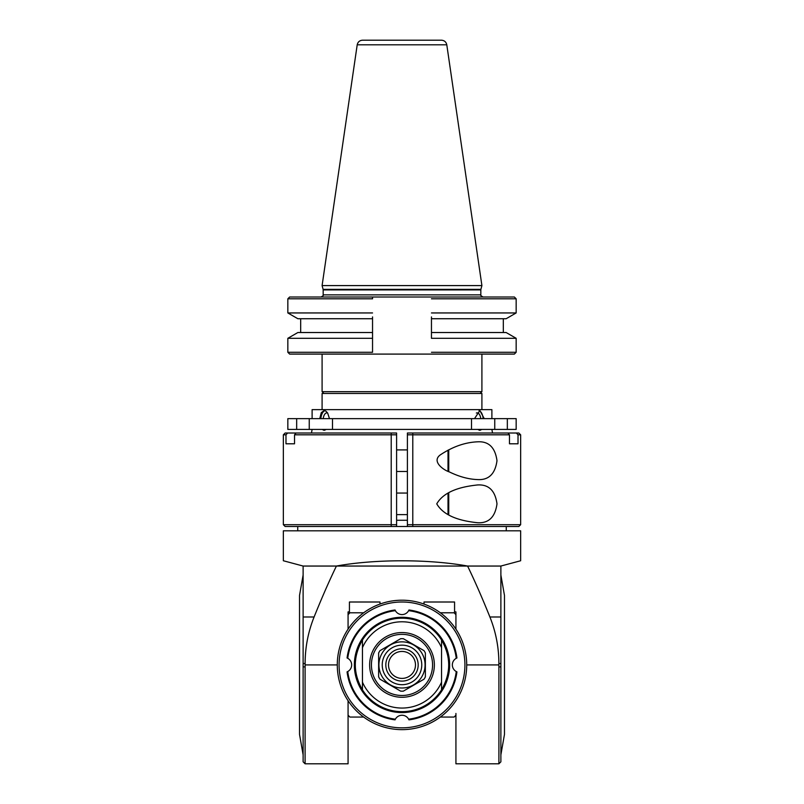 <?xml version="1.0" encoding="UTF-8"?>
<svg xmlns="http://www.w3.org/2000/svg" width="804" height="804" viewBox="0 0 804 804"><rect width="100%" height="100%" fill="white"/><g stroke="black" fill="none" stroke-linecap="round" stroke-linejoin="round"><path stroke-width="1.21" d="M441.245 454.27C453.245 446.501 465.325 442.351 477.506 441.818C488.671 441.125 495.163 447.416 496.993 460.692C495.163 473.978 488.671 480.269 477.506 479.576C468.541 479.244 459.215 476.712 449.526 471.998C442.843 469.848 430.703 460.712 441.245 454.27M516.389 433.014L518.017 434.813L520.65 434.813L518.851 433.014L520.65 434.813L520.65 524.7L412.784 524.7L412.784 526.499L407.397 526.499L407.397 524.7L412.784 524.7L412.784 434.813L509.475 434.813L507.917 433.014L518.851 433.014M518.017 434.813L518.017 443.798L509.475 443.798L518.017 443.798M509.475 443.798L509.475 434.813M477.506 484.963C465.074 486.299 444.883 489.716 436.753 503.847C444.883 517.967 465.064 521.384 477.506 522.721C488.671 523.414 495.163 517.123 496.993 503.847C495.163 490.561 488.671 484.269 477.506 484.963L477.234 484.963M412.784 433.014L412.784 434.813L407.397 434.813L407.397 433.014L507.917 433.014M407.397 434.813L407.397 524.7M287.611 433.014L285.149 433.014L283.35 434.813L285.983 434.813L287.611 433.014L396.603 433.014L396.603 526.499L285.149 526.499L283.35 524.7L285.149 526.499M520.65 524.7L518.851 526.499L412.784 526.499M396.603 526.499L407.397 526.499M396.603 520.268L407.397 520.268M391.216 526.499L391.216 524.7L396.603 524.7M296.083 433.014L294.525 434.813L391.216 434.813L391.216 524.7L283.35 524.7L283.35 434.813M294.525 434.813L294.525 443.798L285.983 443.798L285.983 434.813M285.983 443.798L294.525 443.798M396.603 434.813L391.216 434.813L391.216 433.014M407.397 449.908L396.603 449.908M407.397 493.053L396.603 493.053M283.35 530.811L520.65 530.811L520.65 560.75L500.882 566.046L467.586 566.046C428.944 559.041 375.056 559.041 336.414 566.046L303.118 566.046L283.35 560.75L283.35 530.811M500.882 666.898L500.882 761.82L498.902 763.8L498.902 666.898L500.882 666.898L500.882 616.99L489.907 616.99C495.867 631.914 498.862 647.421 498.882 663.521L498.882 664.918A69.224 49.436 90 0 0 498.902 666.898M500.882 566.046L500.882 616.99M337.278 664.918A64.722 64.722 0 0 0 402 729.64A64.722 64.722 0 0 0 466.722 664.918A64.722 64.722 0 0 0 402 600.206A64.722 64.722 0 0 0 337.278 664.918A64.722 64.722 0 0 0 402 729.64A64.722 64.722 0 0 0 466.722 664.918A64.722 64.722 0 0 0 402 600.206A64.722 64.722 0 0 0 337.278 664.918L305.118 664.918A69.224 49.436 90 0 1 305.098 666.898L303.118 666.898L303.118 566.046M303.118 666.898L303.118 761.82L305.098 763.8L305.098 666.898M348.072 700.696L348.072 763.8L305.098 763.8M348.072 629.15L348.072 611.884L349.428 611.884L349.479 613.211M379.99 604.065L379.99 602.005L349.428 602.005L349.428 611.884M455.928 629.15L455.928 611.884L454.572 611.884L454.572 602.005L424.009 602.005L424.009 604.065M305.118 664.918L305.118 663.521C305.138 647.421 308.133 631.914 314.093 616.99C321.922 597.583 329.359 580.599 336.414 566.046L467.586 566.046C474.641 580.599 482.078 597.583 489.907 616.99M303.118 754.815L299.53 734.424L299.53 595.422L303.118 575.031M498.902 763.8L455.928 763.8L455.928 713.46M440.351 717.057L454.099 717.057A73.707 73.707 0 0 0 455.928 715.168M440.351 612.789L454.099 612.789A73.707 73.707 0 0 1 455.928 614.678M348.072 614.678A73.707 73.707 0 0 1 349.901 612.789L363.649 612.789M408.693 719.309A7.548 7.548 0 0 0 395.307 719.309M347.609 671.611A7.548 7.548 0 0 0 347.75 671.541A54.652 54.652 0 0 0 395.387 719.178L395.055 719.861A55.375 55.375 0 0 1 347.067 671.873L347.75 671.541A7.548 7.548 0 0 0 347.609 658.235M395.307 610.537A7.548 7.548 0 0 0 395.387 610.668A54.652 54.652 0 0 0 347.75 658.305L347.067 657.973A55.375 55.375 0 0 1 395.055 609.985L395.387 610.668A7.548 7.548 0 0 0 408.693 610.537M456.391 658.235A7.548 7.548 0 0 0 456.25 658.305A54.652 54.652 0 0 0 408.613 610.668L408.945 609.985A55.375 55.375 0 0 1 456.933 657.973L456.25 658.305A7.548 7.548 0 0 0 456.391 671.611M408.945 719.861L408.613 719.178A54.652 54.652 0 0 0 456.25 671.541L456.933 671.873A55.375 55.375 0 0 1 408.945 719.861A55.375 55.375 0 0 0 456.933 671.873M435.688 698.606A47.637 47.637 0 0 1 355.981 677.249A47.637 47.637 0 0 1 414.331 618.909A47.637 47.637 0 0 1 435.688 698.606M362.453 689.832C352.936 673.229 352.936 656.617 362.453 640.014L362.453 689.832A46.743 46.743 0 0 0 441.547 689.832L441.547 640.014C451.064 656.617 451.064 673.229 441.547 689.832A46.743 46.743 0 0 1 362.453 689.832L362.453 689.088M362.453 640.014A46.743 46.743 0 0 1 441.547 640.014A46.743 46.743 0 0 0 362.453 640.014L362.453 643.401M441.547 647.682A43.145 43.145 0 0 0 362.453 647.682L362.453 682.164A43.145 43.145 0 0 0 441.547 682.164M402 632.567A32.361 32.361 0 0 0 369.639 664.918A32.361 32.361 0 0 0 402 697.279A32.361 32.361 0 0 0 434.361 664.918A32.361 32.361 0 0 0 402 632.567M402 634.356A30.562 30.562 0 0 0 375.528 680.204A30.562 30.562 0 0 0 428.472 680.204A30.562 30.562 0 0 0 402 634.356M425.366 652.979L425.366 676.867L425.366 652.979A26.251 26.251 0 0 0 424.03 650.657L403.337 638.708L424.03 650.657M424.03 679.189L403.337 691.139L424.03 679.189A26.251 26.251 0 0 0 425.366 676.867M400.663 691.139L379.97 679.189L400.663 691.139A26.251 26.251 0 0 0 403.337 691.139M378.634 676.867L378.634 652.979L378.634 676.867A26.251 26.251 0 0 0 379.97 679.189M379.97 650.657L400.663 638.708L379.97 650.657A26.251 26.251 0 0 0 378.634 652.979M403.337 638.708A26.251 26.251 0 0 0 400.663 638.708M425.075 664.918A23.075 23.075 0 0 0 390.463 644.939A23.075 23.075 0 0 0 390.463 684.907A23.075 23.075 0 0 0 425.075 664.918M402 684.696A19.778 19.778 0 0 1 384.875 655.039A19.778 19.778 0 0 1 419.125 655.039A19.778 19.778 0 0 1 402 684.696M402 648.748A16.18 16.18 0 0 1 418.18 664.918A16.18 16.18 0 0 1 402 681.099A16.18 16.18 0 0 1 385.819 664.918A16.18 16.18 0 0 1 402 648.748M402 651.441A13.487 13.487 0 0 1 413.678 671.662A13.487 13.487 0 0 1 390.322 671.662A13.487 13.487 0 0 1 402 651.441M348.072 715.168A73.707 73.707 0 0 0 349.901 717.057L363.649 717.057M500.882 575.031L504.47 595.422L504.47 734.424L500.882 754.815M448.019 514.389L448.019 493.294M448.743 514.751L448.743 492.932M448.019 471.244L448.019 450.15M448.743 471.606L448.743 449.788M481.827 429.416L479.978 430.311L477.707 429.416M326.293 429.416L324.022 430.311L322.173 429.416M319.751 418.633L321.288 412.633L324.153 410.542L326.002 411.206L327.64 413.025L329.469 418.633M324.937 410.663A9.889 4.945 -90 0 0 320.846 418.633M323.65 429.416A9.889 4.945 -90 0 0 324.886 430.17M516.158 429.416L287.842 429.416L287.842 418.633L516.158 418.633L516.158 429.416M296.666 429.416L296.666 418.633M507.334 418.633L507.334 429.416M484.249 418.633L479.847 410.542L474.531 418.633M479.124 430.17A9.889 4.945 90 0 0 480.35 429.416M483.154 418.633A9.889 4.945 90 0 0 479.063 410.663M312.113 418.633L312.113 409.638L491.887 409.638L491.887 418.633M322.092 409.638L322.092 393.457L481.908 393.457L481.908 409.638M480.109 393.457L481.908 391.659L322.092 391.659L323.891 393.457M431.457 316.907L431.457 338.303L516.158 338.303L516.158 352.293L514.359 354.092L289.641 354.092L287.842 352.293L372.543 352.293L372.543 316.917M431.457 336.273L431.457 338.303M431.457 298.807L516.158 298.807L514.359 297.008L372.543 297.008L372.543 298.807L372.543 297.008L289.641 297.008L287.842 298.807L372.543 298.807M372.543 336.273L372.543 352.293M300.676 318.736L372.543 318.736L297.862 318.736L300.676 318.736L300.676 332.524L297.862 332.524L372.543 332.524L300.676 332.524M372.543 312.947L287.842 312.947L297.862 318.736M431.457 332.524L506.138 332.524L431.457 332.524L431.457 318.736L506.138 318.736L431.457 318.736M516.158 352.293L431.457 352.293M516.158 298.807L516.158 312.947L431.457 312.947M481.908 285.591L322.092 285.591L323.097 289.35L480.903 289.35L481.908 285.591L446.793 44.813C446.16 41.959 444.381 40.421 441.456 40.2L362.544 40.2L441.456 40.2M297.862 332.524L287.842 338.303L372.543 338.303M494.751 429.416L494.751 418.633M471.516 418.633L471.516 429.416M332.484 429.416L332.484 418.633M309.249 418.633L309.249 429.416M323.218 418.633A7.548 3.779 90 0 1 326.876 412.874A7.548 3.779 90 0 1 327.64 413.035M476.36 413.035A7.548 3.779 -90 0 1 477.124 412.874A7.548 3.779 -90 0 1 480.782 418.633M498.882 664.918L466.722 664.918M303.118 663.521L305.118 663.521M314.093 616.99L303.118 616.99M498.882 663.521L500.882 663.521M402 727.841A62.923 62.923 0 0 0 456.491 633.462A62.923 62.923 0 0 0 347.509 633.462A62.923 62.923 0 0 0 402 727.841M347.067 671.873A55.375 55.375 0 0 0 395.055 719.861M347.067 657.973A55.375 55.375 0 0 1 395.055 609.985M456.933 657.973A55.375 55.375 0 0 0 408.945 609.985M454.572 611.884L454.099 612.789M323.168 294.857L323.168 289.902L480.832 289.902L480.832 294.857L323.168 294.857C323.841 295.138 323.118 295.862 321.007 297.008M322.092 285.591L357.207 44.813L446.793 44.813M297.731 526.499L297.731 530.811M506.269 526.499L506.269 530.811M396.603 471.486L407.397 471.486M396.603 514.63L407.397 514.63M312.113 429.416L311.48 433.014M491.887 429.416L492.52 433.014M322.092 354.092L322.092 391.659M481.908 354.092L481.908 391.659M287.842 298.807L287.842 312.947M506.138 332.524L516.158 338.303M506.138 318.736L516.158 312.947M503.324 332.524L503.324 318.736M480.832 294.857C480.099 294.927 480.822 295.641 482.993 297.008M480.832 289.902L480.903 289.35M323.168 289.902L323.097 289.35M357.207 44.813C357.84 41.959 359.619 40.421 362.544 40.2M287.842 338.303L287.842 352.293"/></g></svg>
